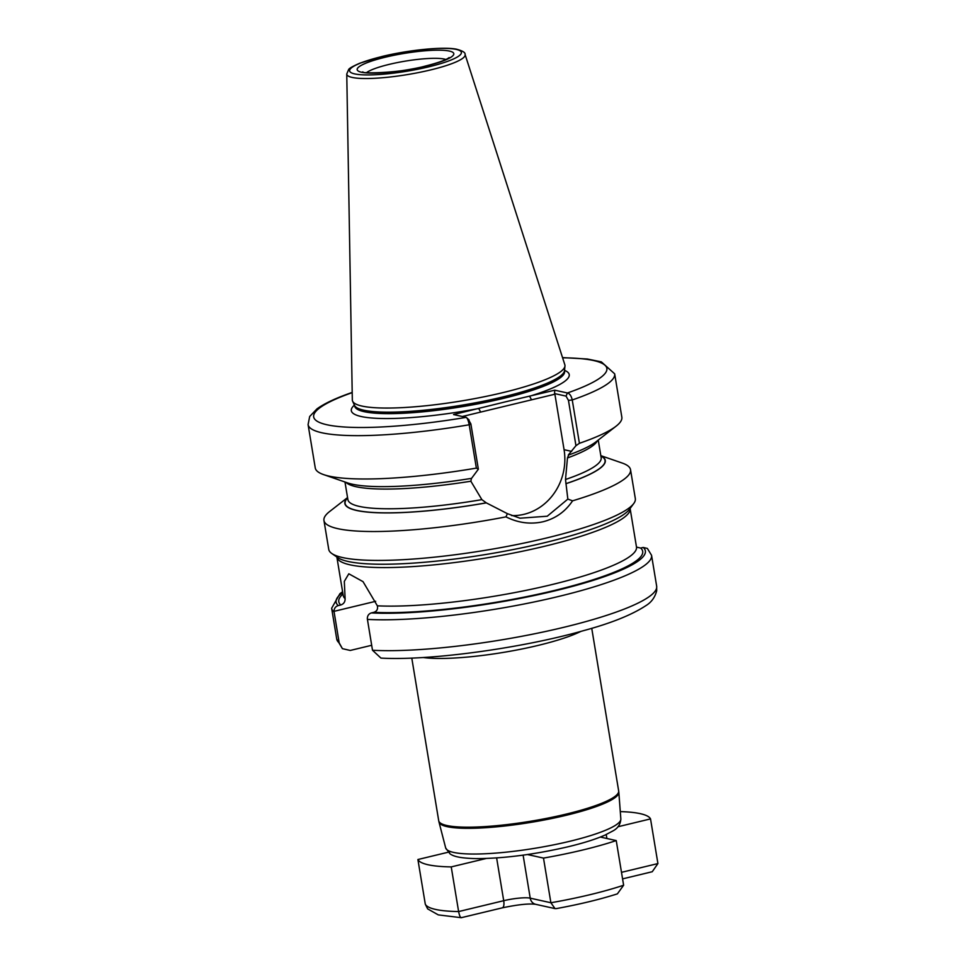 <?xml version="1.0" encoding="UTF-8"?>
<svg xmlns="http://www.w3.org/2000/svg" width="966" height="966" viewBox="0 0 966 966"><rect width="100%" height="100%" fill="white"/><g stroke="black" fill="none" stroke-linecap="round" stroke-linejoin="round"><path stroke-width="1.45" d="M423.06 657.508A91.202 15.553 -9.4 0 0 538.243 645.385A91.202 15.553 -9.4 0 0 580.88 631.39M600.816 455.65L622.189 463.04A155.381 26.505 170.6 0 1 630.532 469.718L635.326 498.613A155.381 26.505 170.6 0 1 633.756 503.515A155.381 26.505 170.6 0 1 545.899 538.147A155.381 26.505 170.6 0 1 331.797 553.506A155.381 26.505 170.6 0 1 328.742 549.364L323.948 520.469A155.381 26.505 170.6 0 1 329.708 511.461L347.555 497.575M476.371 468.112A155.381 26.505 170.6 0 1 323.61 474.608L347.615 482.915A131.98 22.508 170.6 0 0 471.553 478.363L478.363 469.198L476.371 468.112L469.198 424.774C468.377 420.621 467.375 418.145 466.216 417.36L453.561 414.559L504.771 402.001L554.762 390.179L567.404 392.981C569.674 393.5 571.292 395.831 572.246 399.96L579.419 443.297L575.953 445.688L568.346 454.938M564.832 364.75A107.733 18.378 170.6 0 1 564.965 366.054A107.733 18.378 170.6 0 1 502.936 392.607A107.733 18.378 170.6 0 1 352.614 401.216A107.733 18.378 170.6 0 1 352.324 399.924L346.758 74.008A59.989 10.228 170.6 0 0 430.619 69.926A59.989 10.228 170.6 0 0 465.069 54.422L564.832 364.75M630.532 469.718A155.381 26.505 170.6 0 1 572.572 500.823C565.4 511.557 555.607 518.525 543.182 521.725C530.491 524.562 518.09 522.932 505.967 516.858A155.381 26.505 170.6 0 1 323.948 520.469M372.502 650.263A162.131 27.652 -9.4 0 0 552.371 629.977A162.131 27.652 -9.4 0 0 656.663 586.169L656.699 590.733C655.008 597.278 651.458 602.216 646.049 605.537C631.981 614.847 611.104 623.227 583.404 630.689C521.278 648.319 429.085 660.889 380.942 658.087L372.502 650.263L367.322 618.723C367.382 615.716 368.722 613.784 371.367 612.927L373.866 612.323C376.885 611.297 378.056 609.123 377.368 605.827L363.035 581.653L348.811 573.792L344.319 581.387L345.103 598.666C345.188 601.854 343.751 603.955 340.781 604.982L338.269 605.585C335.564 606.431 334.139 608.339 334.007 611.345L339.187 642.873L342.411 648.657L350.223 650.456L371.681 645.288M636.509 547.106L640.675 548.06A154.029 26.275 170.6 0 1 554.037 590.564A154.029 26.275 170.6 0 1 373.866 612.323M367.394 619.399A162.131 27.652 170.6 0 0 558.239 596.553A162.131 27.652 170.6 0 0 651.555 555.293L647.353 548.422L643.187 547.456L640.675 548.06M575.953 445.688L568.455 400.383L572.246 399.96A155.381 26.505 170.6 0 0 614.666 373.83L621.838 417.179A155.381 26.505 170.6 0 1 616.091 426.187A155.381 26.505 170.6 0 1 579.419 443.297M616.091 426.187L596.034 441.788A131.98 22.508 170.6 0 1 568.829 454.938M568.708 454.914L567.465 457.956L565.508 479.498L567.839 499.108L572.572 500.823M505.967 516.858L507.392 513.658L486.333 502.875A131.98 22.508 170.6 0 1 347.579 497.756M486.333 502.875L481.877 499.639L470.865 481.225L471.444 478.339M352.192 392.486L351.781 392.57C336.083 398.004 324.479 403.45 316.957 408.884L309.688 416.491L308.082 424.593L315.254 467.93A155.381 26.505 170.6 0 0 323.61 474.608M469.102 419.981L466.216 417.36A148.619 25.358 170.6 0 1 327.22 424.823A148.619 25.358 170.6 0 1 352.192 392.643M600.852 455.831A131.98 22.508 170.6 0 1 565.991 483.688M568.455 400.383L566.052 396.12L554.544 393.573L554.895 394.213L462.328 416.503M511.594 515.578A54.386 49.326 102.5 0 0 564.072 449.697L554.895 394.213M468.462 419.63L470.865 423.881L478.363 469.198M507.392 513.658L519.986 518.199L547.251 516.218L567.839 499.108M566.052 396.12L567.404 392.981A148.619 25.358 170.6 0 0 562.61 357.806M354.401 405.116A110.438 18.837 170.6 0 0 478.725 408.497L480.657 412.084M554.544 393.573L554.762 390.179M564.53 370.328A110.438 18.837 170.6 0 1 529.597 396.241L531.529 399.827M461.82 917.446C460.697 918.473 459.635 916.505 458.621 911.566L503.709 900.698A8.102 3.115 76.5 0 1 502.284 907.847L461.265 917.7L438.286 914.887L427.648 908.873L425.294 904.176L417.904 859.523A118.226 20.165 -9.4 0 0 428.131 864.763A118.226 20.165 -9.4 0 0 451.231 866.9L486.103 858.508M621.5 872.334L657.918 863.568L650.529 818.902A118.226 20.165 -9.4 0 0 620.281 811.597M617.962 826.751L650.529 818.902M496.633 857.941L503.709 900.698A20.262 3.453 170.6 0 1 530.225 898.163L550.886 902.751A118.226 20.165 -9.4 0 0 623.625 885.23L616.236 840.577L600.345 837.051M623.625 885.23L617.395 893.864C599.838 899.455 579.443 904.369 556.223 908.62L555.003 908.595L550.886 902.751L543.496 858.086A118.226 20.165 -9.4 0 0 616.236 840.577M527.448 854.536L543.496 858.086M425.294 904.176A118.226 20.165 -9.4 0 0 435.533 909.417A118.226 20.165 -9.4 0 0 458.621 911.566L451.231 866.9M450.675 851.626L417.904 859.523M657.918 863.568L652.243 871.73L622.575 878.879M569.723 841.301A88.787 15.142 -9.4 0 0 620.836 818.951C620.534 824.288 617.878 828.297 612.867 830.965L604.994 835.107C595.817 839.164 583.621 843.028 568.443 846.687C534.464 854.548 503.697 858.52 476.141 858.629C458.705 858.194 453.151 856.081 450.023 853.847L445.676 847.943A88.787 15.142 -9.4 0 0 569.723 841.301M620.836 818.951L618.832 792.289A91.154 15.553 170.6 0 1 566.342 815.256A91.154 15.553 170.6 0 1 438.999 822.066L438.709 820.702A91.202 15.553 -9.4 0 0 566.173 814.109A91.202 15.553 -9.4 0 0 618.663 790.913L591.735 628.286M385.362 57.199A48.976 8.356 170.6 0 1 449.444 51.077A48.976 8.356 170.6 0 1 425.62 66.123A48.976 8.356 170.6 0 1 361.538 72.245A48.976 8.356 170.6 0 1 385.362 57.199M445.869 59.481A42.226 7.197 -9.4 0 0 389.226 64.372A42.226 7.197 -9.4 0 0 366.573 72.607M331.797 553.506L337.629 557.551A150.201 25.623 -9.4 0 0 544.607 542.699A150.201 25.623 -9.4 0 0 629.542 509.227L633.756 503.515M377.368 605.827A148.619 25.358 -9.4 0 0 550.946 584.816A148.619 25.358 -9.4 0 0 636.485 546.998L630.11 508.466A148.619 25.358 170.6 0 1 544.57 546.273A148.619 25.358 170.6 0 1 336.856 557.008L343.232 595.551A148.619 25.358 -9.4 0 0 345.103 598.666M564.506 370.835A106.381 18.149 170.6 0 1 503.286 397.907A106.381 18.149 170.6 0 1 354.594 405.587L354.534 405.406A106.526 18.173 170.6 0 0 503.165 396.893A106.526 18.173 170.6 0 0 564.506 370.642L564.591 371.33A106.381 18.149 170.6 0 1 503.358 398.39A106.381 18.149 170.6 0 1 354.679 406.082L354.703 406.227M382.21 56.499A56.644 9.66 170.6 0 1 456.314 49.423A56.644 9.66 170.6 0 1 428.771 66.823A56.644 9.66 170.6 0 1 354.667 73.899A56.644 9.66 170.6 0 1 382.21 56.499M334.079 612.009A162.131 27.652 170.6 0 1 331.64 608.254L336.748 639.13A162.131 27.652 -9.4 0 0 339.187 642.873M371.367 612.927A156.734 26.734 -9.4 0 0 555.148 590.806A156.734 26.734 -9.4 0 0 643.187 547.456M340.781 604.982A154.029 26.275 170.6 0 1 342.978 593.993M342.713 592.424A156.734 26.734 -9.4 0 0 338.269 605.585M597.435 440.689A128.357 21.892 170.6 0 1 567.465 457.956M598.244 440.073L601.166 457.715A128.357 21.892 170.6 0 1 565.508 479.498M600.876 456A131.738 22.472 170.6 0 1 565.883 483.664M486.224 502.851A131.738 22.472 170.6 0 1 347.615 497.937M470.865 423.881L469.198 424.774A155.381 26.505 170.6 0 1 308.082 424.593M470.865 481.225A128.357 21.892 170.6 0 1 345.937 482.336M481.877 499.639A128.357 21.892 170.6 0 1 347.893 499.639L344.971 481.998M571.655 451.376L564.072 449.697M334.007 611.345L375.665 601.311M606.877 838.5L606.225 834.552M502.284 907.847C518.066 904.55 529.223 903.379 535.744 904.333A8.102 7.354 102.5 0 1 530.225 898.163L523.113 855.152M449.118 57.574L448.586 57.984C445.217 60.303 437.405 63.007 425.125 66.123C397.569 73.887 358.024 73.452 362.878 71.858M564.506 370.642L564.965 366.054M465.069 54.422C465.491 52.55 462.557 50.787 456.29 49.145C442.73 46.513 408.425 50.039 381.956 56.499L359.92 63.164C352.614 66.34 348.835 68.526 348.557 69.721L346.758 74.008M336.748 639.13L342.411 648.657M411.782 658.075L438.709 820.702M651.555 555.293L656.663 586.169M342.604 591.772L339.911 593.679L331.64 608.254M614.666 373.83L601.347 361.876L587.388 359.014L562.538 357.601M354.534 405.406L352.614 401.216M445.676 847.943L438.999 822.066M618.832 792.289L618.663 790.913M554.895 908.571L535.744 904.333"/></g></svg>
